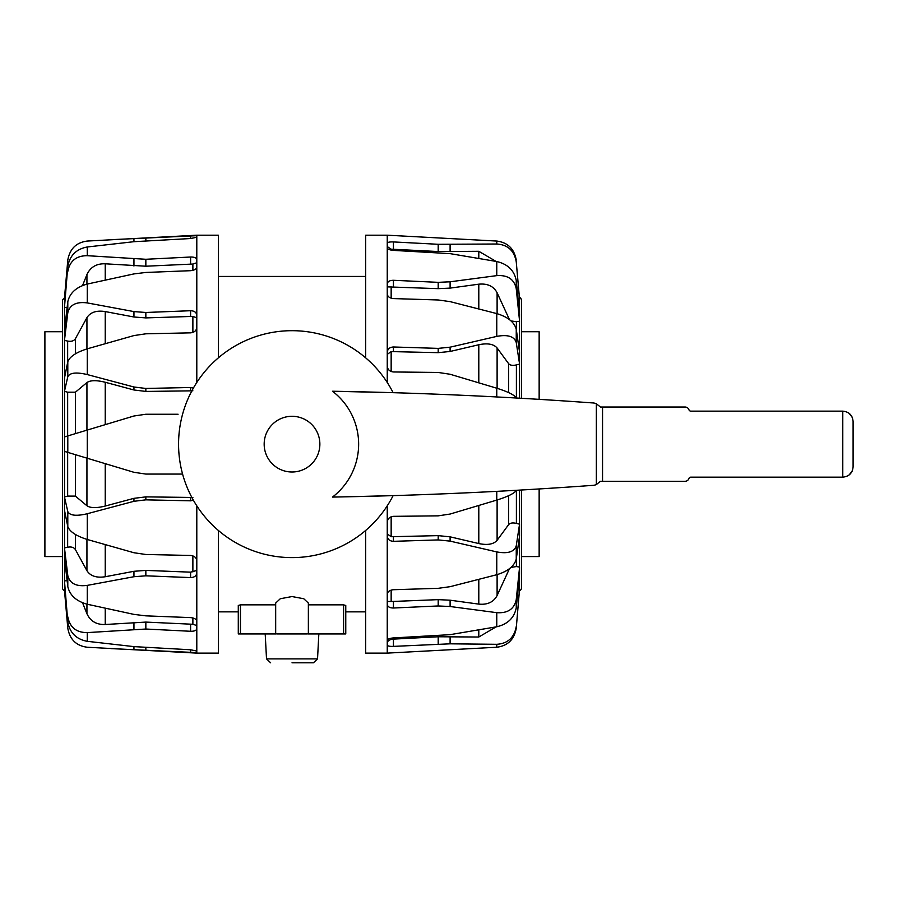 <?xml version="1.0" encoding="UTF-8"?>
<svg xmlns="http://www.w3.org/2000/svg" width="898" height="898" viewBox="0 0 898 898"><rect width="100%" height="100%" fill="white"/><g stroke="black" fill="none" stroke-linecap="round" stroke-linejoin="round"><path stroke-width="1.35" d="M292.018 662.803L313.413 662.803L317.533 658.896L318.835 633.932M265.202 633.932L266.515 658.896L270.635 662.803M365.688 276.449L218.36 276.449M345.764 611.852L365.688 611.852M275.675 604.848L240.451 604.848L238.284 605.476L238.284 633.932L275.675 633.932L275.675 603.052L280.288 598.741L292.018 596.553L303.76 598.741L308.362 603.052L308.362 633.932L345.764 633.932L345.764 605.488L345.764 633.932M218.36 611.852L238.284 611.852M308.362 604.848L343.586 604.848L345.764 605.488M276.685 633.932L307.363 633.932M62.433 444.151L62.433 588.392L62.433 556.569L44.9 556.569L44.9 331.732L62.433 331.732L62.433 299.921L62.433 444.151M178.073 414.247L145.846 414.247L133.948 415.999L67.799 435.923L67.799 452.379L64.465 451.368L64.465 436.933L67.799 435.923M196.797 505.821L196.797 653.115L87.274 647.245C76.285 645.83 69.797 639.488 67.799 628.241L64.465 590.222M196.797 652.621L111.442 648.637M64.465 298.08L67.799 260.072C69.797 248.813 76.285 242.471 87.274 241.057L196.797 235.197L196.797 382.481M111.442 239.665L196.797 235.691M196.797 235.197L218.36 235.197L218.36 357.864M64.499 436.922L64.465 378.125L67.799 361.703L67.799 376.733L64.465 391.315A1750.853 681.851 -161.7 0 1 67.653 392.213L75.41 392.19L86.938 382.559C90.417 380.18 96.524 380.09 105.234 382.267L133.948 389.979L145.846 391.427L192.879 390.832M64.499 377.968L64.465 330.733L67.799 301.739L67.799 312.74L64.465 340.398A1750.853 1245.807 -155.8 0 1 67.653 341.072C71.312 341.756 73.905 340.959 75.41 338.703L86.938 317.623C90.417 312.235 96.524 310.214 105.234 311.572L133.948 317.005L145.846 317.903L192.879 316.399L192.879 332.428M64.499 330.453L64.465 302.952L67.799 266.392L64.465 307.419A1750.853 1594.343 -135.7 0 1 67.114 307.7M67.799 621.91L64.465 580.894L67.799 621.91C69.797 632.798 76.285 639.264 87.274 641.318L133.948 646.616L190.601 649.77L196.797 651.05M196.797 625.547L192.879 624.267L145.846 622.09L105.234 624.503C96.524 624.795 90.417 621.214 86.938 613.738L82.549 602.76M64.499 557.849L64.499 580.883A1750.853 1594.343 -44.3 0 0 67.114 580.602M196.797 628.746C196.438 630.475 194.372 631.328 190.601 631.283L145.846 629.027L87.274 632.607C76.285 632.607 69.797 627.343 67.799 616.825M67.799 586.574L64.465 557.568L64.465 547.915L67.799 575.562L67.799 586.574C69.797 595.34 76.285 601.222 87.274 604.242L133.948 614.389L145.846 615.848L190.601 617.611C194.372 617.992 196.438 619.205 196.797 621.259M196.797 570.455L190.601 572.161L145.846 570.398L133.948 571.296L105.234 576.74C96.524 578.087 90.417 576.067 86.938 570.69L75.41 549.598C73.905 547.342 71.312 546.556 67.653 547.23A1750.853 1245.807 -24.2 0 1 64.499 547.903L64.499 510.345M196.797 572.946C196.438 575.91 194.372 577.448 190.601 577.582L145.846 575.82L133.948 576.718L87.274 585.384C76.285 586.798 69.797 583.52 67.799 575.562M67.799 526.598L64.465 510.176L64.465 496.987L67.799 511.579L67.799 526.598C69.797 531.728 76.285 536.027 87.274 539.485L133.948 552.741L145.846 554.493L190.601 555.458C194.372 555.873 196.438 557.669 196.797 560.846M192.879 497.47L145.846 496.875L133.948 498.334L105.234 506.045C96.524 508.223 90.417 508.122 86.938 505.754L75.41 496.111L67.653 496.089A1750.853 681.851 -18.3 0 1 64.499 496.976L64.499 451.38M193.396 500.22L190.601 500.815L145.846 499.849L133.948 501.297L87.274 513.735C76.285 516.328 69.797 515.598 67.799 511.579M105.234 506.045L105.234 463.66L133.948 472.303L145.846 474.065L182.586 474.065M87.274 430.063L87.274 458.249L133.948 472.303L145.846 474.065M87.274 458.249L67.799 452.379M196.797 327.456C196.438 330.632 194.372 332.428 190.601 332.844L145.846 333.809L133.948 335.571L87.274 348.817L87.274 374.567L133.948 387.004L145.846 388.452L190.601 387.498L193.396 388.082M87.274 374.567C76.285 371.985 69.797 372.704 67.799 376.733M87.274 348.817C76.285 352.285 69.797 356.573 67.799 361.703M196.797 267.043C196.438 269.097 194.372 270.32 190.601 270.691L145.846 272.453L133.948 273.912L87.274 284.06L87.274 302.918L133.948 311.595L145.846 312.482L190.601 310.719C194.372 310.854 196.438 312.403 196.797 315.355M87.274 302.918C76.285 301.504 69.797 304.781 67.799 312.74M87.274 284.06C76.285 287.079 69.797 292.973 67.799 301.739M196.797 237.252L190.601 238.531L133.948 241.697L87.274 246.984C76.285 249.038 69.797 255.503 67.799 266.392M87.274 246.984L87.274 255.694C76.285 255.694 69.797 260.959 67.799 271.477M82.549 285.542L86.938 274.564C90.417 267.099 96.524 263.507 105.234 263.799L145.846 266.212L192.879 264.046L192.879 270.354M87.274 255.694L145.846 259.275L190.601 257.019C194.372 256.985 196.438 257.827 196.797 259.567M218.36 530.437L218.36 653.115L196.797 653.115M145.846 414.247L133.948 415.999M196.797 317.847L192.879 316.399M196.797 262.755L192.879 264.046M521.615 556.569L521.615 489.994L521.615 588.392L521.615 556.569L539.148 556.569L539.148 488.95M521.615 398.308L521.615 299.921L521.615 398.308M365.688 530.437L365.688 653.115L387.251 653.115L496.774 647.245C507.763 645.83 514.251 639.488 516.249 628.241L519.549 588.718A1750.853 1667.216 70.9 0 1 518.157 588.65M496.774 244.009L496.774 241.057L387.251 235.197L387.251 243.235C387.61 242.236 389.665 241.809 393.436 241.932L438.202 244.29L496.774 244.009C507.763 244.727 514.251 250.654 516.249 261.789L519.549 299.584A1750.853 1667.216 109.1 0 0 518.157 299.651M387.251 382.481L387.251 243.235M365.688 357.864L365.688 235.197L387.251 235.197M511.029 320.912L516.395 321.742A1750.853 1451.797 148.9 0 1 519.549 321.226L519.583 313.997L516.249 280.49C514.251 270.444 507.763 264.124 496.774 261.531L450.1 253.64L393.436 250.385C389.665 250.048 387.61 249.206 387.251 247.859L387.251 246.568L391.158 249.173L438.202 251.541L478.802 251.294L496.055 261.408M496.774 396.95L496.774 388.217L450.1 374.253L438.202 372.457L393.436 371.963C389.665 371.559 387.61 369.583 387.251 366.047L387.251 354.351L391.158 351.589L438.202 352.667L450.1 351.466L478.802 344.742C487.524 342.935 493.619 344.024 497.11 347.986L508.638 363.69C510.143 365.351 512.724 365.755 516.395 364.914A1750.853 985.364 159.6 0 1 519.549 364.117L519.583 352.42L516.249 329.207C514.251 322.101 507.763 316.904 496.774 313.593L450.1 301.627L438.202 299.977L393.436 298.585C389.665 298.181 387.61 296.643 387.251 293.972M519.583 574.305L516.249 607.823L516.249 599.595L519.583 567.087L519.583 574.305M387.251 653.115L387.251 640.442C387.61 639.095 389.665 638.254 393.436 637.928L450.1 634.662L496.774 626.77C507.763 624.177 514.251 617.869 516.249 607.823M496.055 626.894L478.802 637.019L438.202 636.761L393.436 639.118L391.158 639.129L391.158 638.197M496.774 647.245L496.774 644.304L450.1 643.821L393.436 646.38C389.665 646.504 387.61 646.066 387.251 645.067M496.774 644.304C507.763 643.574 514.251 637.647 516.249 626.523M519.583 588.718L516.249 628.241M496.774 626.77L496.774 612.672C507.763 613.401 514.251 609.035 516.249 599.595M511.029 567.39L516.395 566.559A1750.853 1451.797 31.1 0 0 519.549 567.076L519.583 567.087M509.469 568.67L497.11 595.52C493.619 602.087 487.524 604.96 478.802 604.118L450.1 600.201L438.202 599.64L391.158 601.525L391.158 590.098M496.774 612.672L450.1 606.509L438.202 605.959L393.436 608.013C389.665 607.968 387.61 606.745 387.251 604.343L387.251 594.33C387.61 591.659 389.665 590.121 393.436 589.717L438.202 588.325L450.1 586.686L496.774 574.72C507.763 571.409 514.251 566.2 516.249 559.095L516.249 545.793L519.549 524.185A1750.853 985.364 20.4 0 1 516.395 523.388C512.724 522.546 510.143 522.95 508.638 524.612L497.11 540.315C493.619 544.289 487.524 545.367 478.802 543.559L450.1 536.836L438.202 535.635L391.158 536.712L391.158 516.777M387.251 596.979L387.251 601.435L391.158 601.525M519.583 524.196L519.583 535.881L516.249 559.095M496.774 574.72L496.774 551.911C507.763 553.965 514.251 551.922 516.249 545.793M496.774 551.911L450.1 541.124L438.202 539.923L393.436 541.326C389.665 541.112 387.61 539.305 387.251 535.926L387.251 522.254C387.61 518.718 389.665 516.743 393.436 516.339L438.202 515.845L450.1 514.049L496.774 500.085C507.763 496.628 514.251 493.429 516.249 490.499L516.249 490.297M387.251 505.821L387.251 533.951L391.158 536.712M496.774 388.217C507.763 391.685 514.251 394.873 516.249 397.803L516.328 398.005M387.251 352.375C387.61 348.996 389.665 347.2 393.436 346.987L438.202 348.379L450.1 347.178L496.774 336.391C507.763 334.348 514.251 336.391 516.249 342.52L516.249 329.207M519.583 364.105L516.249 342.52M387.251 291.322L387.251 286.866L438.202 288.662L450.1 288.112L478.802 284.183C487.524 283.353 493.619 286.215 497.11 292.782L509.469 319.643M387.251 283.959C387.61 281.557 389.665 280.344 393.436 280.288L438.202 282.342L450.1 281.792L496.774 275.63C507.763 274.9 514.251 279.267 516.249 288.707L516.249 280.49M519.583 321.215L516.249 288.707M519.583 299.584L516.249 261.789M496.774 241.057C507.763 242.471 514.251 248.813 516.249 260.072M391.158 639.129L387.251 641.733L387.251 604.343M387.251 594.33L387.251 535.926M387.251 262.755L387.251 265.943M387.251 267.593L387.251 269.535M521.615 331.732L539.148 331.732L539.148 399.352M341.992 496.897L393.122 495.629A113.451 113.451 0 0 1 178.567 444.151A113.451 113.451 0 0 1 393.122 392.673L332.485 391.236A66.62 66.62 0 0 1 332.485 497.077A4738.297 4738.297 0 0 0 592.231 485.403A10.316 10.316 0 0 0 596.351 484.55L600.481 481.283L685.051 481.283A4.131 4.131 0 0 0 688.946 478.533A2.065 2.065 0 0 1 690.888 477.152L842.784 477.152C849.037 476.535 852.471 473.1 853.1 466.848L853.1 421.465C852.471 415.213 849.037 411.767 842.784 411.149L690.888 411.149A2.065 2.065 0 0 1 688.946 409.769A4.131 4.131 0 0 0 685.051 407.019L600.481 407.019L596.351 403.763A10.316 10.316 0 0 0 592.231 402.899A4738.297 4738.297 0 0 0 332.485 391.236M852.056 471.36L848.969 475.098M848.969 413.215L852.056 416.953M602.547 481.283L602.547 407.019M317.533 658.896L266.515 658.896M343.586 604.848L343.586 633.932M240.451 604.848L240.451 633.932M64.499 302.592L64.499 297.855L62.433 299.921M133.948 649.714L133.948 646.616M133.948 629.206L133.948 622.28M86.938 613.738L86.938 604.163M133.948 576.718L133.948 571.296M75.41 549.598L75.41 534.456M86.938 570.69L86.938 539.384M133.948 501.297L133.948 498.334M75.41 496.111L75.41 454.669M86.938 505.754L86.938 458.148M75.41 433.633L75.41 392.19M86.938 430.164L86.938 382.559M133.948 387.004L133.948 389.979M75.41 353.846L75.41 338.703M86.938 348.918L86.938 317.623M133.948 311.595L133.948 317.005M133.948 238.599L133.948 241.697M145.846 238.037L145.846 240.787M190.601 238.531L190.601 235.68M133.948 259.095L133.948 266.033M145.846 259.275L145.846 266.212M190.601 263.956L190.601 257.019M87.274 632.607L87.274 641.318M87.274 585.384L87.274 604.242M87.274 513.735L87.274 539.485M64.925 590.446L64.499 585.709M145.846 650.275L145.846 647.514M190.601 652.633L190.601 649.77M145.846 629.027L145.846 622.09M190.601 631.283L190.601 624.346M192.879 617.947L192.879 624.267M145.846 575.82L145.846 570.398M190.601 577.582L190.601 572.161M192.879 555.884L192.879 571.914M145.846 499.849L145.846 496.875M190.601 500.815L190.601 497.84M190.601 390.462L190.601 387.498M145.846 388.452L145.846 391.427M190.601 316.141L190.601 310.719M145.846 312.482L145.846 317.903M105.234 624.503L105.234 608.238M67.653 525.88L67.653 547.23M105.234 576.74L105.234 544.637M67.653 452.334L67.653 496.089M67.653 392.213L67.653 435.968M105.234 424.642L105.234 382.267M67.653 341.072L67.653 362.422M105.234 343.676L105.234 311.572M86.938 284.138L86.938 274.564M105.234 280.075L105.234 263.799M519.549 299.584L519.549 313.671M519.549 321.226L519.549 352.196M519.549 364.117L519.549 398.196M450.1 643.821L450.1 636.57M450.1 606.509L450.1 600.201M438.202 605.959L438.202 599.64M393.436 601.694L393.436 608.013M450.1 541.124L450.1 536.836M438.202 539.923L438.202 535.635M393.436 537.026L393.436 541.326M496.774 500.085L496.774 491.352M391.158 371.525L391.158 351.589M393.436 346.987L393.436 351.275M438.202 348.379L438.202 352.667M450.1 347.178L450.1 351.466M496.774 336.391L496.774 313.593M391.158 298.203L391.158 286.776M393.436 280.288L393.436 286.608M438.202 282.342L438.202 288.662M450.1 281.792L450.1 288.112M496.774 275.63L496.774 261.531M391.158 250.115L391.158 249.173M393.436 241.932L393.436 249.184M438.202 244.29L438.202 251.541M450.1 244.481L450.1 251.732M519.549 490.117L519.549 524.185M519.549 536.106L519.549 567.076M519.549 574.63L519.549 588.718M393.436 639.118L393.436 646.38M438.202 644.023L438.202 636.761M478.802 251.294L478.802 258.399M508.638 318.33L508.638 319.026M516.395 330.228L516.395 321.742M497.11 292.782L497.11 313.683M478.802 284.183L478.802 308.912M508.638 363.69L508.638 392.617M516.395 398.016L516.395 364.914M497.11 347.986L497.11 388.318M478.802 344.742L478.802 382.817M508.638 495.685L508.638 524.612M516.395 523.388L516.395 490.297M497.11 499.984L497.11 540.315M478.802 505.484L478.802 543.559M508.638 569.276L508.638 569.972M516.395 566.559L516.395 558.073M497.11 574.63L497.11 595.52M478.802 579.39L478.802 604.118M478.802 629.902L478.802 637.019M264.169 444.151A27.849 27.849 0 0 1 292.018 416.302A27.849 27.849 0 0 1 319.868 444.151A27.849 27.849 0 0 1 292.018 472A27.849 27.849 0 0 1 264.169 444.151M596.351 484.55L596.351 403.763M842.784 477.152L842.784 411.149M238.284 605.476L238.284 633.932M64.499 590.446C64.05 591.007 63.365 590.323 62.433 588.392M519.549 297.855C520.054 297.328 520.739 298.013 521.615 299.921M519.549 590.446C519.953 591.03 520.638 590.345 521.615 588.392"/></g></svg>
